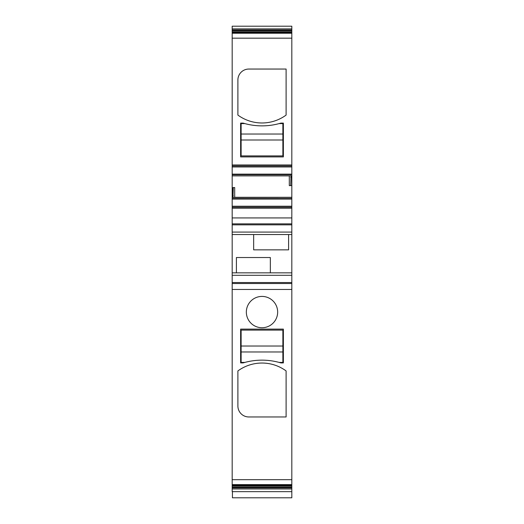 <?xml version="1.0" encoding="UTF-8"?>
<svg xmlns="http://www.w3.org/2000/svg" width="524" height="524" viewBox="0 0 524 524"><rect width="100%" height="100%" fill="white"/><g stroke="black" fill="none" stroke-linecap="round" stroke-linejoin="round"><path stroke-width="0.79" d="M232.178 197.672L232.178 175.782L290.977 175.776L232.178 175.776L232.178 174.603L291.822 174.603L291.822 175.717L290.977 175.776M291.822 32.403L232.178 32.403L232.178 31.781L291.822 31.781L291.822 164.975L232.178 164.975L232.178 174.603M232.178 164.975L232.178 38.173L291.822 38.173M232.178 32.403L232.178 38.173M232.178 31.781L232.178 29.96L291.822 29.96L291.822 30.7L232.178 30.7M232.178 28.879L291.822 28.879L291.822 26.2L232.178 26.2L232.178 29.96M232.178 487.89L232.178 487.143L291.822 487.143L291.822 487.89L232.178 487.89L232.178 491.65L291.822 491.65L291.822 497.8L232.427 497.8L232.427 491.65M232.178 487.143L232.178 485.447L291.822 485.447L291.822 486.069L232.178 486.069M232.178 479.676L232.178 275.303L291.822 275.303L291.822 283.517L232.178 283.517L291.822 283.517L291.822 479.676L232.178 479.676L232.178 485.447M232.178 275.303L232.178 232.086L291.822 232.086L291.822 206.227L232.178 206.227L232.178 208.218L291.822 208.218M291.822 217.932L232.178 217.932L232.178 232.086M232.178 217.932L232.178 208.218M232.178 197.417L232.178 206.227M291.822 28.879L291.822 29.96M291.822 31.781L291.822 30.7M291.822 32.652L232.178 32.652L291.822 32.645M291.822 164.975L291.822 174.603M233.272 197.404L291.822 197.417L291.822 175.717M234.693 197.404L234.693 187.546L233.298 187.599L232.977 197.476L291.822 197.404L291.822 206.227M291.822 275.303L291.822 232.086M291.822 479.676L291.822 485.447M291.822 487.143L291.822 486.069M291.822 487.89L291.822 491.65M232.178 207.222L291.822 207.222L232.178 207.222M232.178 223.872L291.822 223.872M288.593 234.542L288.593 249.856L253.662 249.856L253.662 234.542L291.822 234.542M236.403 257.533L236.403 272.84L270.338 272.84L270.338 257.533L236.403 257.533M269.506 298.333A15.655 15.655 0 0 1 275.742 319.581A15.655 15.655 0 0 1 254.494 325.817A15.655 15.655 0 0 1 248.258 304.568A15.655 15.655 0 0 1 269.506 298.333M248.828 416.966A10.932 10.932 0 0 1 237.896 406.028L237.896 370.933A40.754 40.754 0 0 1 286.104 370.933L286.104 416.966L248.828 416.966M283.373 362.916L280.884 362.916A65.854 65.854 0 0 0 243.116 362.916L240.627 362.916L240.627 329.118L283.373 329.118L283.373 362.916M232.178 485.198L291.822 485.198L232.178 485.198M232.178 488.964L291.822 488.964M240.627 123.101L240.627 156.899L283.373 156.899L283.373 123.101L280.884 123.101A65.854 65.854 0 0 1 243.116 123.101L240.627 123.101M286.104 115.084A40.754 40.754 0 0 1 237.896 115.084L237.896 79.982A10.932 10.932 0 0 1 248.828 69.05L286.104 69.05L286.104 115.084M232.178 165.97L291.822 165.97M291.822 185.555L289.307 185.64L289.307 175.782M290.702 185.594L291.023 175.717M232.178 195.819L232.427 197.476L232.977 197.476M233.298 195.819L232.427 195.819L232.427 187.631L233.298 187.599M282.875 140L282.875 134.033L241.125 134.033L241.125 140L282.875 140L282.875 155.903L241.125 155.903L241.125 140M241.125 134.033L241.125 123.599L244.859 123.599M282.875 134.033L282.875 123.599L279.141 123.599M241.125 346.017L241.125 351.977L282.875 351.977L282.875 346.017L241.125 346.017L241.125 330.107L282.875 330.107L282.875 346.017M282.875 351.977L282.875 362.418L279.141 362.418M241.125 351.977L241.125 362.418L244.859 362.418M291.822 198.589L232.178 198.589M233.023 197.417L291.822 197.417M232.178 199.061L291.822 199.061M232.178 224.842L291.822 224.842M232.178 234.542L253.662 234.542M232.178 272.84L236.403 272.84M270.338 272.84L291.822 272.84M291.822 282.547L232.178 282.547M232.178 289.458L291.822 289.458M232.178 484.615L291.822 484.615M232.178 33.235L291.822 33.235M232.178 166.966L291.822 166.966M291.822 174.132L232.178 174.132M232.178 175.887L289.307 175.887M234.693 197.306L291.822 197.306M291.822 177.374L290.702 177.374M232.427 497.8L291.822 497.8"/></g></svg>
